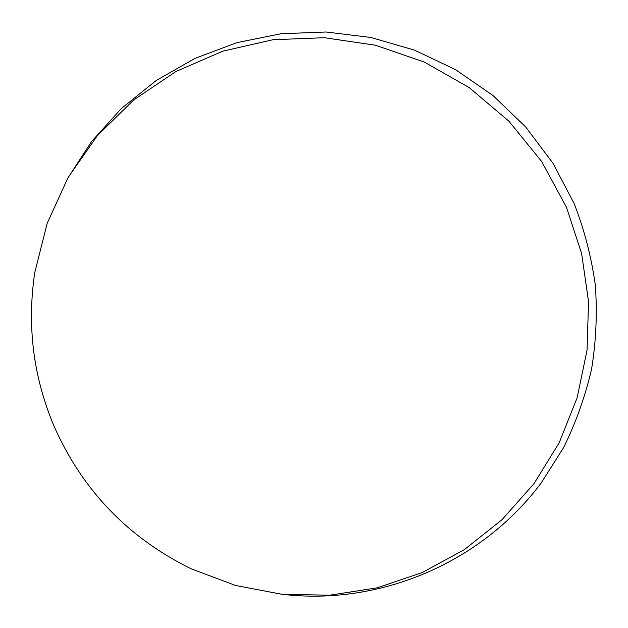 <?xml version="1.0" encoding="UTF-8"?>
<svg xmlns="http://www.w3.org/2000/svg" width="628" height="628" viewBox="0 0 628 628"><rect width="100%" height="100%" fill="white"/><g stroke="black" fill="none" stroke-linecap="round" stroke-linejoin="round"><path stroke-width="0.94" d="M286.823 594.795C383.009 604.583 482.367 561.652 541.148 483.01L563.559 447.685C575.962 422.526 585.32 396.244 591.631 368.832C596.113 341.035 597.338 313.066 595.305 284.916C591.411 256.954 584.346 229.801 574.11 203.464L552.915 163.17L525.55 126.809L492.729 95.323L455.339 69.527L414.37 50.091L370.905 37.484L326.073 31.997L281.061 33.739L236.999 42.618L195.025 58.365L156.176 80.525L121.4 108.495L91.555 141.551L67.337 178.831M54.189 426.53C82.629 490.46 128.3 537.898 191.195 568.827L235.626 585.477L282.294 594.363L329.873 595.187L376.981 587.863L422.244 572.555L464.312 549.657L501.913 519.788L533.886 483.788L559.234 442.701L577.14 397.744L587.031 350.259L588.546 301.683L581.622 253.508L566.448 207.224L541.681 161.522L508.908 121.196L469.297 87.653L424.245 62.039L375.356 45.208L324.323 37.711L272.929 39.729L222.916 51.135L175.989 71.474L133.686 99.978L97.379 135.648L68.24 177.237L47.163 223.348L34.791 272.434C26.808 325.665 33.268 377.028 54.189 426.53"/></g></svg>
